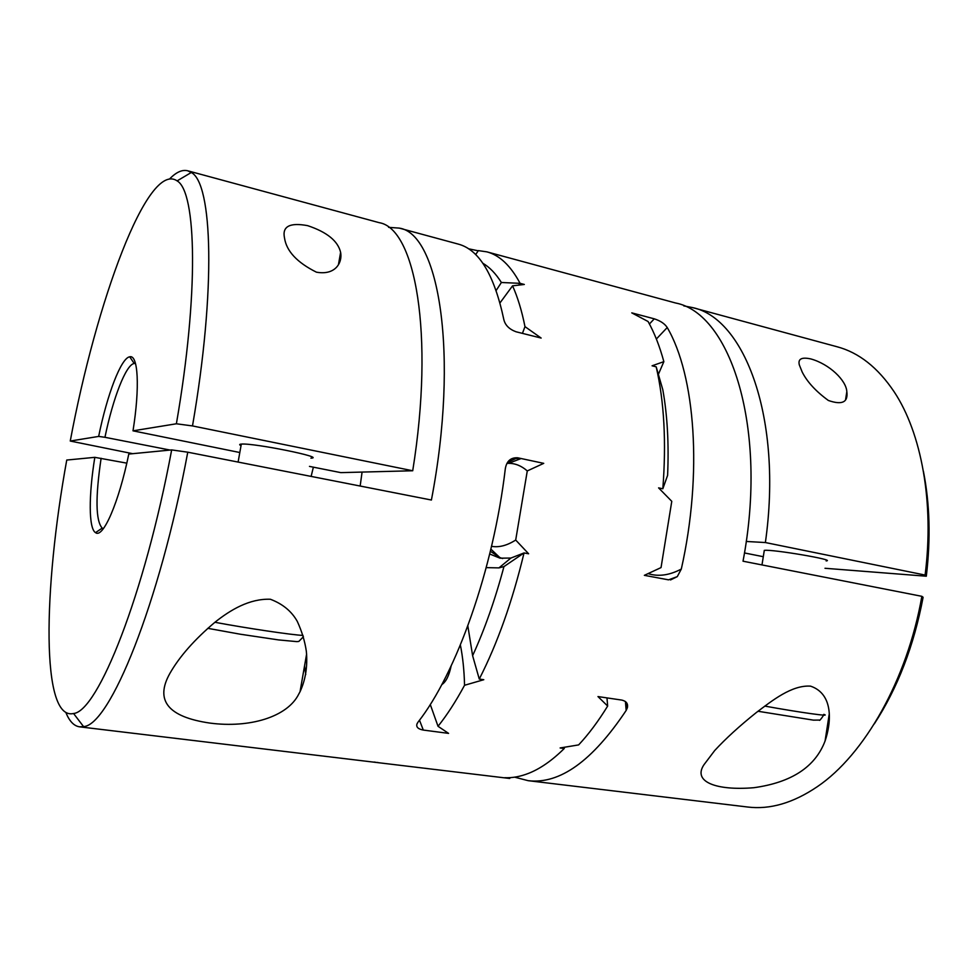 <?xml version="1.0" encoding="UTF-8"?>
<svg xmlns="http://www.w3.org/2000/svg" width="978" height="978" viewBox="0 0 978 978"><rect width="100%" height="100%" fill="white"/><g stroke="black" fill="none" stroke-linecap="round" stroke-linejoin="round"><path stroke-width="1.47" d="M764.148 551.25L764.295 550.382C771.948 549.037 837.192 560.149 826.153 560.92M744.454 552.949L763.292 556.702M825.004 568.279L926.313 576.213L925.102 575.064L765.383 542.545L746.214 541.457M135.343 363.523L134.206 363.498C126.015 364.378 112.935 398.364 104.952 437.3L98.656 436.42L70.257 441.041L132.715 453.682M309.476 466.396L340.845 472.631L412.716 470.76L192.495 425.931L176.382 423.78L133.008 430.833C140.025 386.897 138.094 354.354 129.719 356.799C121.052 357.948 107.128 394.709 98.656 436.42M133.008 430.833L239.806 452.521M475.626 254.622L478.364 250.612L486.897 251.859L675.553 302.984C730.578 313.278 768.28 428.535 743.023 561.201L921.863 596.323C907.242 679.93 864.234 754.918 817.412 786.618C793.231 802.999 769.955 809.796 747.583 807.009L528.157 780.676C559.746 784.466 592.423 761.055 626.164 710.444L625.431 701.532M649.429 323.987L654.27 318.828C660.419 320.821 664.734 323.718 667.228 327.532L656.372 339.011M810.591 686.153C791.825 684.82 772.045 700.676 756.165 712.681C739.564 725.957 725.737 738.573 714.686 750.554L703.989 764.698C692.314 781.948 716.568 790.835 753.904 787.706C791.544 782.473 815.261 766.911 825.065 741.018C831.117 723.475 834.124 694.148 810.591 686.153M522.435 333.376L524.978 326.628C521.787 310.686 517.643 297.092 512.558 285.833L524.33 284.464L520.088 283.339L518.646 285.087M654.27 318.828L631.776 312.874L648.072 321.505C654.343 332.679 659.612 346.053 663.854 361.652L658.414 374.256M489.697 553.988L500.039 558.181L510.932 558.047L524.037 552.937L503.951 566.592L498.939 567.888L486.225 567.631M923.415 471.31C929.821 503.719 930.787 538.682 926.313 576.213M765.383 542.545C782.926 418.755 744.747 318.18 692.448 307.569L683.793 305.882M802.205 372.056C807.168 381.897 815.896 391.371 828.378 400.479C842.095 405.234 848.244 402.3 846.826 391.677C846.3 380.405 829.417 364.073 810.823 358.926C801.667 356.933 797.828 358.926 799.319 364.892L802.205 372.056M692.448 307.569L837.082 346.762C858.867 352.557 877.902 367.581 894.173 391.836C921.41 432.851 934.406 502.411 925.102 575.064M241.04 445.626C239.133 444.758 239.231 444.256 241.309 444.098C253.62 442.826 326.689 457.655 310.931 458.144M192.495 425.931C216.211 288.913 212.47 183.253 191.285 172.495L187.654 170.771C182.226 169.451 176.26 172.116 169.769 178.778M187.654 170.771L379.158 222.666C415.014 228.216 434.807 333.522 412.716 470.76M316.42 272.177C335.894 275.674 342.581 262.031 340.613 252.373C337.948 240.991 326.958 232.079 307.63 225.649C289.72 222.324 282.019 226.444 284.512 237.996C286.456 251.114 297.092 262.507 316.42 272.177M514.648 777.168L528.157 780.676M648.108 573.609C658.328 576.861 669.392 575.345 681.311 569.062C702.803 473.548 695.224 375.259 667.228 327.532M176.382 423.78C199.06 293.156 196.529 191.871 177.128 180.881C147.556 160.441 96.101 302.263 70.257 441.041M667.595 475.394C668.989 443.841 667.387 415.283 662.803 389.696L656.189 366.823C664.196 401.579 666.409 442.227 662.827 488.78L667.595 475.394M65.942 712.705C69.475 721.312 73.998 726.018 79.536 726.825L83.546 726.581C109.45 725.725 159.353 604.869 187.764 452.191L431.408 500.027C459.342 354.195 438.865 233.522 399.244 228.106L388.621 227.348M606.971 697.889L607.656 706.055C598.279 721.312 588.609 734.27 578.634 744.906L560.125 747.962L564.257 748.5L563.646 747.412M607.656 706.055L597.974 696.568L621.849 700.089C626.421 701.214 628.255 703.781 627.35 707.803L626.164 710.444M510.003 777.657L509.734 778.464L504.746 777.706C512.411 778.048 520.394 776.569 528.719 773.292C540.357 768.684 552.203 760.419 564.257 748.5L564.392 747.29M509.073 778.39L79.536 726.825M378.596 762.718L377.349 762.412M374.281 762.045L377.3 762.571M305.759 674.502L304.525 666.018M491.531 546.323C498.988 547.656 507.044 545.565 515.699 540.039L527.276 470.931L543.731 463.352L517.655 457.79C510.724 457.435 506.604 461.103 505.308 468.768C493.462 569.514 456.274 673.744 417.887 722.314L416.946 724.026C416.053 727.094 418.168 729.111 423.303 730.065L448.572 733.378L438.022 726.287C447.044 715.028 455.882 701.348 464.55 685.272C464.183 670.431 462.79 657.02 460.381 645.028M515.699 540.039L528.633 553.78L524.037 552.937C512.435 601.262 497.521 643.304 479.269 679.05L483.792 679.71L464.55 685.272M663.854 361.652L652.081 365.796L656.189 366.823M681.311 569.062L677.289 576.617L668.524 579.844L644.355 575.333L661.042 567.582L671.776 501.323L658.585 487.875L662.827 488.78M468.474 248.767L478.242 250.808M486.897 251.859C499.611 255.209 510.663 265.698 520.088 283.339L501.384 282.495C495.785 273.596 489.587 267.177 482.802 263.229M524.978 326.628L541.14 338.058L515.993 331.762C509.293 329.256 505.247 325.246 503.866 319.733C494.293 274.745 479.061 249.537 458.169 244.072L399.244 228.106M209.915 723.084C249.145 728.292 287.52 717.18 298.852 693.903L300.038 691.727C305.601 679.686 307.703 666.226 306.346 651.324C304.904 641.385 301.884 631.385 297.263 621.348C291.603 611.262 282.642 603.903 270.393 599.257C249.488 598.475 230.417 609.917 214.964 622.24C194.5 639.551 179.475 656.593 169.915 673.353C154.658 700.407 167.996 716.984 209.915 723.084M94.817 457.337C88.619 495.369 88.582 528.621 95.538 532.643C102.947 538.829 118.9 502.533 128.778 454.061L171.663 449.917C144.475 595.468 97.763 711.568 73.57 713.5C40.905 721.153 43.191 589.551 66.748 460.051L94.817 457.337L126.798 463.144M171.663 449.917L187.764 452.191M101.113 458.266C95.318 497.472 95.673 520.748 102.189 528.108L103.265 528.511M311.126 476.408L313.376 467.166M362.08 472.081L360.161 486.029M467.839 625.932L472.618 655.688L479.269 679.05M503.951 566.592C495.186 599.502 484.733 629.196 472.618 655.688M921.863 596.323L923.098 597.277C913.965 645.7 897.706 687.913 874.308 723.891M502.643 558.536L499.526 557.423L490.369 551.25M527.276 470.931C521.482 465.834 515.247 463.303 508.572 463.34L506.959 463.401M512.558 285.833L499.99 302.899M430.271 704.478L438.022 726.287M441.799 684.6C445.956 681.935 449.061 675.737 451.115 666.042M519.611 459.11L516.176 458.376L517.937 457.838M507.594 462.337L516.176 458.376M661.042 567.582L656.03 569.929M104.952 437.3L170.074 450.063M496.164 290.49L501.384 282.495M419.501 720.199L423.303 730.065M303.046 635.419C292.532 635.04 246.969 628.279 214.903 622.289M823.782 714.38C832.547 717.008 800.297 712.534 764.772 706.092M134.206 363.498L129.719 356.799M825.065 741.018L829.185 714.417M510.932 558.047L498.939 567.888M846.826 391.677L845.603 399.476M340.613 252.373L338.449 264.647M300.038 691.727L306.615 654.062M102.189 528.108L95.538 532.643M73.57 713.5L83.546 726.581M670.492 579.954L677.289 576.617M627.35 707.803L627.008 703.426M490.883 549.123L499.77 557.521M508.572 463.34L521.127 458.523M241.309 444.098L238.106 462.068M303.424 636.715L298.84 641.421L296.933 641.629L278.571 639.918L240.331 634.221L207.788 628.328M764.295 550.382L761.984 564.929M177.128 180.881L191.285 172.495M823.672 715.114C820.835 719.453 819.356 721.104 819.234 720.065L813.451 720.138L757.962 711.263"/></g></svg>

